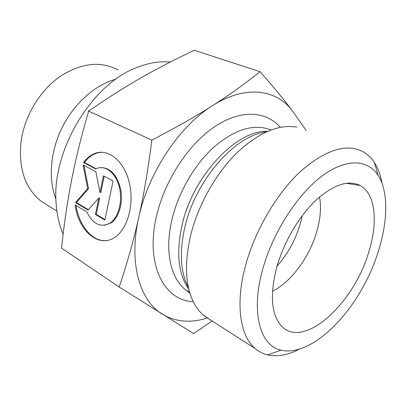 <?xml version="1.0" encoding="UTF-8"?>
<svg xmlns="http://www.w3.org/2000/svg" width="406" height="406" viewBox="0 0 406 406"><rect width="100%" height="100%" fill="white"/><g stroke="black" fill="none" stroke-linecap="round" stroke-linejoin="round"><path stroke-width="0.61" d="M83.545 162.491C86.204 158.913 89.229 156.229 92.629 154.432C105.727 147.342 122.379 158.294 128.545 179.797C134.873 201.203 128.672 227.568 115.664 236.718C99.434 249.122 78.536 231.293 75.08 204.913L86.854 211.983C93.025 224.335 100.805 228.015 110.193 223.016C118.806 217.251 123.023 200.194 119.08 186.131C115.238 171.997 104.388 164.394 95.649 168.952L83.545 162.491L84.387 162.486L96.105 168.734M76.008 205.472C79.099 225.807 92.35 241.915 106.25 240.58M101.942 152.22L97.623 152.823L93.471 154.437C90.071 156.229 87.046 158.908 84.387 162.486M101.49 167.592C111.016 168.165 117.451 175.641 120.805 190.018C123.165 203.289 118.796 217.707 111.036 222.95L104.306 225.315M103.439 175.834L113.091 181.02L104.834 220.072L95.42 214.454L98.831 198.037L88.061 210.059L75.541 202.589L87.681 188.628L83.068 164.882L95.897 171.779L99.977 192.51L103.439 175.834M104.195 176.24L100.82 192.469L99.977 192.51M84.012 165.389L88.523 188.592L76.379 202.543L88.386 209.699M87.681 188.628L88.523 188.592M75.541 202.589L76.379 202.543M98.831 198.037L99.673 197.991L96.263 214.393L104.941 219.565M95.42 214.454L96.263 214.393M63.123 234.211C59.362 225.442 57.063 215.566 56.226 204.578C50.897 152.24 91.045 84.504 136.284 67.741C148.185 62.935 159.507 61.037 170.251 62.057M55.962 199.092C48.07 179.376 50.187 151.519 62.235 127.337C74.323 103.175 95.324 84.747 115.822 79.211M48.187 205.659L41.148 201.254C25.903 189.089 19.077 170.413 20.66 145.221C23.02 117.831 40.098 89.158 62.174 75.12C82.692 62.773 101.363 61.062 118.176 69.984M260.043 71.669L194.109 50.207L193.418 50.699C174.235 59.753 156.62 68.883 140.572 78.079C124.601 87.188 107.575 98.013 89.482 110.559L88.437 111.061L88.305 112.279C81.266 136.441 75.734 158.868 71.7 179.564C67.609 200.315 64.26 222.787 61.651 246.99L61.352 248L119.197 287.042C127.093 263.601 133.599 240.438 138.71 217.57L138.725 217.494C143.841 194.748 148.2 168.952 151.808 140.106C175.636 127.788 195.854 116.324 212.465 105.707C229.233 95.034 245.092 83.687 260.043 71.669C273.619 87.067 284.479 100.236 292.63 111.178L306.149 130.463M88.437 111.061L151.808 140.106M212.145 320.999L193.606 333.59L119.197 287.042M138.71 217.57C128.403 262.763 139.745 300.78 162.375 314.214C175.661 322.019 190.561 323.298 207.085 318.06M292.63 111.178C276.775 89.284 245.534 84.529 212.465 105.707C179.513 126.033 148.373 172.52 138.725 217.494M272.502 291.168C291.107 282.241 309.6 256.912 316.827 231.42C320.471 218.672 321.369 207.192 319.532 196.976M368.785 251.943C354.205 302.886 304.414 349.546 281.815 326.399C271.355 315.188 269.645 295.548 276.674 267.478C283.576 242.671 298.74 216.662 315.452 200.676C333.24 184.664 348.13 179.604 360.122 185.496C375.565 193.708 378.194 222.219 368.785 251.943M277.07 266.082C289.864 251.492 298.248 234.698 302.226 215.703M211.161 320.37L202.756 314.68L199.021 310.747L195.702 306.129C185.537 289.361 183.822 265.894 190.556 235.729C197.92 205.593 215.393 174.22 236.196 153.509C258.312 132.681 278.541 123.906 296.882 127.185M381.904 182.796C380.498 174.935 378.006 168.206 374.433 162.608C371.739 158.447 368.47 155.117 364.613 152.62C348.175 142.775 327.074 148.799 301.308 170.698C277.08 192.809 254.892 230.425 245.407 266.082C235.084 304.282 240.159 336.325 255.369 348.698C259.013 351.758 263.083 353.829 267.59 354.905C277.09 356.991 287.443 355.204 298.643 349.546M262.535 269.863C272.375 233.623 296.481 195.636 320.953 176.864C345.481 158.035 367.537 159.056 378.077 175.265C392.962 198.57 385.218 246.807 363.223 286.732C341.339 326.703 306.109 356.174 281.064 350.205C260.271 345.76 250.548 312.828 262.535 269.863M280.267 127.311C266.219 110.96 240.773 109.184 214.601 126.713C188.485 144.206 164.663 180.472 156.523 216.124C145.023 264.423 164.171 300.826 193.22 301.638M188.43 287.549C180.431 272.421 179.234 252.329 184.837 227.274C195.403 180.223 235.399 135.031 266.128 131.95M267.584 131.3C236.835 129.692 192.992 175.631 182.045 225.066C176.006 252.943 178.254 274.289 188.79 289.102M189.729 292.594L185.435 289.671C170.621 278.201 164.445 250.791 171.951 219.555C178.478 191.896 195.2 163.476 214.931 146.15C235.987 128.864 254.658 123.465 270.939 129.956M92.629 154.432L93.471 154.437M110.193 223.016L111.036 222.95M41.148 201.254L56.901 211.11M345.993 183.284L360.122 185.496M189.927 293.239L185.435 289.671L189.638 292.29M255.369 348.698L204.086 315.838M378.077 175.265L374.433 162.608M281.064 350.205L267.59 354.905"/></g></svg>
